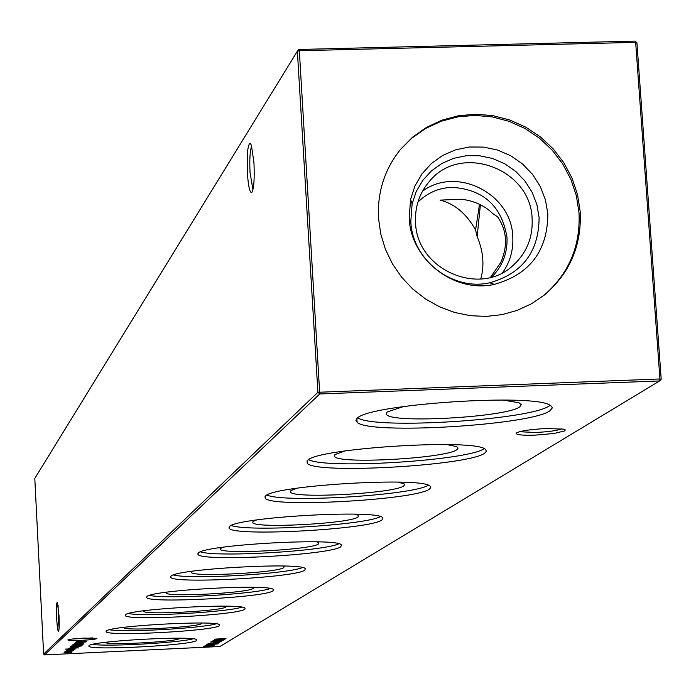 <?xml version="1.0" encoding="UTF-8"?>
<svg xmlns="http://www.w3.org/2000/svg" width="696" height="696" viewBox="0 0 696 696"><rect width="100%" height="100%" fill="white"/><g stroke="black" fill="none" stroke-linecap="round" stroke-linejoin="round"><path stroke-width="1.04" d="M480.736 279.044C484.573 265.498 483.372 251.343 477.134 236.57L475.577 229.95C466.494 213.715 454.662 203.78 440.072 200.117L461.509 199.221C474.446 200.953 484.799 205.694 492.568 213.437L497.666 216.874C506.984 230.611 508.002 245.836 500.72 262.557L490.471 277.373M480.405 204.737L477.134 236.57M535.502 435.122C523 435.505 516.528 434.913 516.075 433.347C518.938 431.094 528.89 429.493 545.951 428.527L563.377 429.127L565.256 429.919L564.734 430.894L553.92 433.495L535.502 435.122M519.364 431.738L535.842 432.468C548.387 431.833 557.052 430.633 561.829 428.866M81.215 640.372C72.61 640.72 68.156 640.59 67.869 639.963C69.374 639.224 74.681 638.606 83.781 638.11L96.996 638.319C96.97 639.085 91.715 639.772 81.215 640.372M72.419 639.006L92.481 637.919M251.691 146.195C250.003 150.449 249.446 159.227 250.038 172.521L252.961 189.764M247.385 173.078L247.35 154.582L247.915 148.848L249.246 143.863L250.325 143.437L251.447 145.429L253.962 162.934C254.632 179.159 253.892 189.051 251.752 192.601C249.786 192.879 248.324 186.371 247.385 173.078M58.133 605.677L58.159 617.9L59.117 627.992M56.646 618.083C56.228 607.582 56.472 602.336 57.368 602.362L59.012 615.638C59.386 624.512 59.238 629.793 58.577 631.455C57.812 631.368 57.168 626.913 56.646 618.083M502.817 400.009L519.025 402.767L521.26 404.654L519.825 406.786C507.41 417.182 390.726 423.829 386.48 414.39L387.15 411.98L403.784 406.481M550.118 405.316L549.666 405.62C531.631 419.897 374.979 429.85 357.779 417.861M550.014 410.701C531.44 425.239 369.141 434.974 357.1 422.298L355.934 420.375L357.239 418.287C368.184 404.193 534.98 393.022 550.31 405.42L551.693 406.455L552.302 407.934L550.014 410.701M446.797 444.553L456.75 446.658L458.107 448.05L456.985 449.599C446.571 458.499 336.751 464.519 334.463 456.298L335.054 454.558L345.051 450.93M484.146 448.659C468.095 460.595 325.832 469.478 308.624 459.647M484.738 453.148C469.087 465.65 315.479 474.437 307.24 463.301L307.571 460.387C316.767 448.207 474.942 438.315 485.356 449.303L486.487 451.147L484.738 453.148M397.686 482.084L404.019 483.79L404.654 484.703L403.767 485.852C394.936 493.551 291.52 499.075 290.458 491.889L290.971 490.593L296.966 488.2M428.301 485.286C412.258 495.369 284.055 503.13 267.02 495.073M429.441 489.097C416.147 499.945 270.84 508.002 265.176 498.197L265.55 496.013C273.31 485.417 423.02 476.49 430.128 486.226L430.807 487.609L429.441 489.097M354.586 514.144L358.24 515.258L358.109 516.954C350.566 523.679 252.996 528.803 252.744 522.478L253.17 521.487L256.667 519.947M380.407 516.658C364.4 525.271 248.22 532.144 231.359 525.48M382 519.947C370.611 529.43 233.047 536.894 229.158 528.229L229.523 526.559C236.118 517.267 377.832 509.107 382.661 517.737L382 519.947M316.61 541.836L318.69 542.602L318.507 543.933C312.025 549.84 219.771 554.642 220.049 549.048L222.32 547.317M338.856 543.828C322.918 551.275 217.143 557.418 200.465 551.867M340.84 546.708C331.018 555.06 200.596 562.037 197.969 554.338L198.308 553.024C203.937 544.829 338.212 537.286 341.449 544.977L340.84 546.708M282.959 566.013L284.029 566.492L283.837 567.553C278.217 572.782 190.8 577.306 191.435 572.321L192.653 571.181M302.473 567.588C286.63 574.087 189.938 579.62 173.443 574.983M304.805 570.146C296.279 577.541 172.408 584.109 170.685 577.228L170.99 576.184C175.827 568.91 303.256 561.872 305.344 568.754L304.805 570.146M252.97 587.293L253.222 588.407C248.324 593.07 165.3 597.342 166.179 592.888L166.753 592.165M270.344 588.555C254.614 594.262 165.918 599.291 149.614 595.385M272.989 590.834C265.541 597.438 147.665 603.641 146.621 597.472L146.882 596.62C151.058 590.13 272.214 583.518 273.467 589.703L272.989 590.834M226.087 606.173L226 606.956C221.711 611.132 142.689 615.194 143.724 611.184L143.933 610.775M241.756 607.182C226.156 612.245 144.55 616.821 128.456 613.541M244.688 609.235C238.145 615.16 125.776 621.058 125.228 615.481L125.463 614.785C129.064 608.957 244.47 602.719 245.105 608.304L244.688 609.235M201.866 623.042L201.631 623.555C197.855 627.322 122.487 631.194 123.627 627.566L123.627 627.566M216.143 623.851C200.7 628.366 125.428 632.56 109.542 629.784M219.353 625.704C213.585 631.046 106.253 636.666 106.088 631.62L106.288 631.037C109.42 625.782 219.544 619.866 219.719 624.93L219.353 625.704M179.933 638.197L179.69 638.502C176.349 641.912 104.348 645.618 105.54 642.321M193.062 638.85C177.784 642.895 108.211 646.758 92.533 644.418M196.542 640.538C191.426 645.383 88.74 650.751 88.853 646.158L89.036 645.662C91.759 640.903 197.029 635.274 196.864 639.885L196.542 640.538M417.878 202.162C427.292 192.862 438.689 187.911 452.087 187.311C483.485 189.469 501.781 206.12 506.966 237.266C507.706 252.909 502.616 266.159 491.707 277.034M422.463 191.261C456.35 165.718 511.586 193.488 512.769 236.527C513.526 249.82 510.159 261.844 502.677 272.597M415.555 222.537C414.79 206.573 419.558 192.688 429.841 180.882C461.091 142.793 531.005 168.876 532.127 218.84C532.971 237.449 526.646 252.952 513.161 265.359C479.857 297.331 416.521 269.656 415.555 222.537M410.805 221.598L412.084 204.145L416.13 191.757L422.637 180.551L431.337 170.981L441.856 163.464L453.748 158.296L466.511 155.686L479.622 155.756L492.542 158.479L504.722 163.751L515.658 171.346L524.906 180.951L532.075 192.166L536.877 204.528L539.104 217.526C538.895 251.787 522.409 273.545 489.645 282.802C452.574 291.293 412.215 259.982 410.805 221.598M409.196 218.213L410.579 199.352L414.955 185.963L421.993 173.852L431.398 163.516L442.76 155.391L455.61 149.814L469.408 147.004L483.572 147.082L497.527 150.031L510.681 155.73L522.505 163.934L532.492 174.313L540.244 186.432L545.429 199.787L547.839 213.829C547.63 250.847 529.83 274.355 494.421 284.368C454.358 293.547 410.718 259.704 409.196 218.213M400.096 149.91L412.102 137.93L426.03 128.255L441.473 121.156L457.977 116.832L475.063 115.406L492.229 116.902L508.985 121.295L524.845 128.429L539.356 138.113L552.093 150.058L562.707 163.925L570.877 179.307L576.366 195.776L579.02 212.846C580.525 246.375 568.754 273.946 543.715 295.539M378.511 218.17C377.249 192.157 384.601 169.215 400.557 149.335L412.528 137.216L426.457 127.403L441.925 120.173L458.473 115.736L475.629 114.214L492.872 115.649L509.716 119.99L525.671 127.107L540.279 136.799L553.111 148.761L563.786 162.673L572.016 178.124L577.549 194.654L580.22 211.801C581.717 245.679 569.746 273.441 544.289 295.087L531.37 303.83L517.163 310.399L502.007 314.635L486.287 316.41L470.392 315.697L454.705 312.487L439.62 306.875L425.526 298.984L412.754 289.023L401.644 277.225L392.466 263.897L385.445 249.368L380.755 233.995L378.511 218.17M67.129 650.429L66.198 650.543L67.129 650.429M67.616 649.377L75.194 649.02L67.06 649.881L74.089 649.333L67.616 649.377M78.744 647.898L77.865 648.011L78.744 647.898M74.133 648.855L65.163 649.116L74.133 648.776M70.557 646.741L81.319 646.001L75.203 646.906L70.557 646.741M71.966 645.488L82.754 644.975L71.966 645.488M83.946 644.052L73.037 644.531L83.946 644.026M83.633 643.652L82.746 643.765L83.633 643.652M216.273 640.625L217.326 640.581L216.273 640.625M210.566 642.051L221.398 641.503L210.566 642.051M213.376 642.965L219.805 642.469L213.376 642.878M211.158 643.809L212.21 643.757L211.158 643.809M76.16 641.729L86.782 641.26L77.639 642.025L85.973 641.956L75.22 642.573L83.041 642.06L75.716 642.121L83.755 641.442L76.16 641.729M74.194 643.495L81.937 643.121L77.561 643.826L80.806 643.426L74.194 643.495M212.741 645.349L205.024 645.566L212.732 645.279M206.555 644.574L217.282 644.026L206.529 644.609M64.545 652.126L72.053 651.769L69.878 652.283L71.453 652.404L67.677 652.761L70.557 652.413L64.119 652.509L70.983 652.03L64.545 652.126M319.751 393.962L44.561 654.91L219.98 646.497L659.634 380.938L319.751 393.962L317.907 392.292L297.366 51.208L34.8 478.422L43.63 654.057L317.907 392.292L659.93 378.963L635.657 42.36L299.341 50.756L319.751 393.962M215.569 639.076L225.965 638.58L221.58 638.85L220.91 639.267L225.043 639.137L214.672 639.633L219.849 639.32L220.519 638.902L215.569 639.076M71.671 651.178L64.876 651.743L71.671 651.178M209.705 644.705L210.749 644.661L209.705 644.705M208.165 645.662L209.209 645.618L208.165 645.662M82.215 642.887L74.376 643.322L78.987 642.512L82.215 642.887M211.192 646.297L203.502 646.514L211.192 646.236M208.034 643.635L218.814 643.087L208.034 643.635M213.698 642.225L214.751 642.173L213.698 642.225M221.293 640.842L211.732 641.477L221.293 640.842M214.29 639.876L224.599 639.415L215.551 640.163L223.477 640.102L212.976 640.703L220.649 640.198L213.707 640.242L221.641 639.598L214.29 639.876M73.437 644.165L81.162 643.8L73.437 644.165M79.266 644.513L72.306 645.096L79.266 644.513M81.884 645.731L71.035 646.314L75.586 645.514L81.884 645.731M70.461 647.515L77.43 647.149L70.453 647.35M68.695 648.411L76.308 648.046L68.695 648.411M76.769 647.75L68.887 648.141L76.769 647.724M74.437 649.794L66.616 650.177L74.437 649.768M73.437 650.664L65.624 651.082L73.428 650.603M298.984 49.468L299.341 50.756L297.366 51.208L298.984 49.468L635.126 41.09L635.657 42.36L636.918 42.734L661.2 379.155L659.634 380.938L659.93 378.963L661.2 379.155M44.561 654.91L43.63 654.057M635.126 41.09L636.918 42.734M220.884 638.824L220.91 639.267M68.504 651.743L71.758 651.352L68.504 651.743M212.889 645.27L214.716 645.009L212.889 645.27M207.947 645.549L210.409 645.218L207.947 645.549M78.317 643.069L81.676 642.652L75.542 642.973L78.317 643.069M211.34 646.227L213.167 645.966L211.34 646.227M206.416 646.497L208.878 646.166L206.416 646.497M217.735 643.174L209.07 643.617L217.735 643.174M216.995 642.478L214.638 642.799L216.987 642.417M220.319 641.59L211.601 642.034L220.319 641.555M76.012 645.096L79.353 644.687L76.012 645.096M74.933 646.062L78.257 645.653L74.933 646.062M80.162 646.123L71.644 646.767L80.162 646.053M74.437 647.132L73.941 647.567L76.482 647.21L74.437 647.062M73.924 647.08L73.941 647.567M71.705 648.968L74.924 648.576L71.705 648.968M479.527 204.302L475.577 229.95M516.493 432.877L516.075 433.347M386.933 412.171L386.48 414.39M357.1 422.298L356.874 418.609M334.759 454.827L334.463 456.298M307.24 463.301L307.101 460.848M290.667 490.88L290.458 491.889M265.176 498.197L265.072 496.5M252.892 521.765L252.744 522.478M229.158 528.229L229.088 527.02M220.162 548.518L220.049 549.048M197.969 554.338L197.925 553.451M170.685 577.228L170.65 576.575M146.621 597.472L146.595 596.968M412.084 204.145L410.579 199.352M489.645 282.802L494.421 284.368M479.057 205.781L479.753 204.415"/></g></svg>
